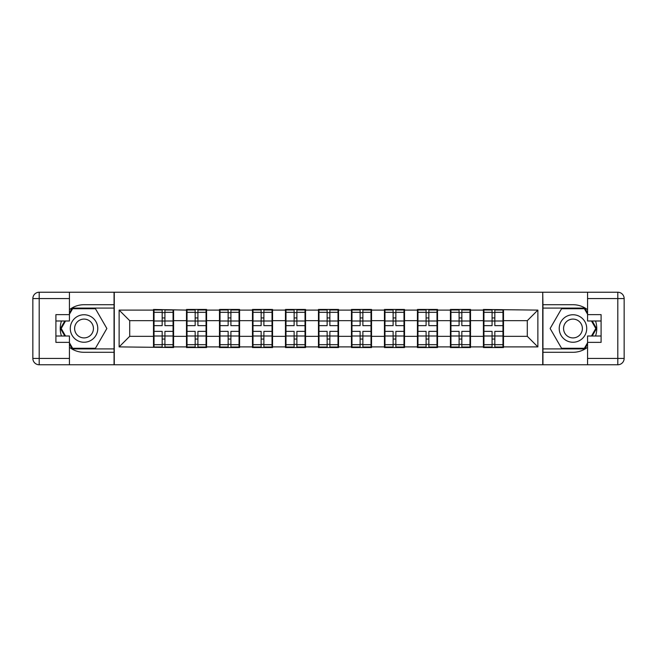 <?xml version="1.0" encoding="UTF-8"?>
<svg xmlns="http://www.w3.org/2000/svg" width="657" height="657" viewBox="0 0 657 657"><rect width="100%" height="100%" fill="white"/><g stroke="black" fill="none" stroke-linecap="round" stroke-linejoin="round"><path stroke-width="0.99" d="M69.437 347.29A23.792 23.792 0 0 0 84.03 352.292L114.055 352.292L114.055 364.766L542.945 364.766L542.945 352.292L572.97 352.292A23.792 23.792 0 0 0 587.563 347.29M503.5 326.915L502.975 326.915M483.938 326.915L483.412 326.915M483.412 330.085L483.938 330.085M502.975 330.085L503.5 330.085M470.511 326.915L469.977 326.915M450.948 326.915L450.415 326.915M450.415 330.085L450.948 330.085M469.977 330.085L470.511 330.085M437.521 326.915L436.987 326.915M417.959 326.915L417.425 326.915M417.425 330.085L417.959 330.085M436.987 330.085L437.521 330.085M404.531 326.915L403.998 326.915M384.969 326.915L384.435 326.915M384.435 330.085L384.969 330.085M403.998 330.085L404.531 330.085M371.534 326.915L371.008 326.915M351.971 326.915L351.446 326.915M351.446 330.085L351.971 330.085M371.008 330.085L371.534 330.085M338.544 326.915L338.018 326.915M318.982 326.915L318.456 326.915M318.456 330.085L318.982 330.085M338.018 330.085L338.544 330.085M305.554 326.915L305.029 326.915M285.992 326.915L285.467 326.915M285.467 330.085L285.992 330.085M305.029 330.085L305.554 330.085M272.565 326.915L272.031 326.915M253.002 326.915L252.469 326.915M252.469 330.085L253.002 330.085M272.031 330.085L272.565 330.085M239.575 326.915L239.041 326.915M220.013 326.915L219.479 326.915M219.479 330.085L220.013 330.085M239.041 330.085L239.575 330.085M206.585 326.915L206.052 326.915M187.023 326.915L186.489 326.915M186.489 330.085L187.023 330.085M206.052 330.085L206.585 330.085M587.563 309.71A23.792 23.792 0 0 0 572.97 304.708L542.945 304.708L542.731 292.234L542.731 364.766M542.731 292.234L114.055 292.234L114.055 304.708L84.03 304.708A23.792 23.792 0 0 0 69.437 309.71M114.269 364.766L114.269 292.234M527.292 336.327L527.292 320.673L503.5 320.673L503.5 336.327L527.292 336.327L537.869 346.896L537.869 310.104L483.412 309.463L483.412 320.673L470.511 320.673L470.511 336.327L483.412 336.327L483.412 320.673M537.869 346.896L503.5 346.896L503.5 347.537L483.412 347.537L483.412 346.896L470.511 346.896L470.511 347.537L450.415 347.537L450.415 346.896L437.521 346.896L437.521 347.537L417.425 347.537L417.425 346.896L404.531 346.896L404.531 347.537L384.435 347.537L384.435 346.896L371.534 346.896L371.534 347.537L351.446 347.537L351.446 346.896L338.544 346.896L338.544 347.537L318.456 347.537L318.456 346.896L305.554 346.896L305.554 347.537L285.467 347.537L285.467 346.896L272.565 346.896L272.565 347.537L252.469 347.537L252.469 346.896L239.575 346.896L239.575 347.537L219.479 347.537L219.479 346.896L206.585 346.896L206.585 347.537L186.489 347.537L186.489 346.896L173.588 346.896L173.588 347.537L119.131 346.896L119.131 310.104L153.5 310.104L153.5 320.673L129.708 320.673L129.708 336.327L153.5 336.327L153.5 320.673M483.412 310.104L470.511 310.104L470.511 309.463L450.415 309.463L450.415 310.104L437.521 310.104L437.521 309.463L417.425 309.463L417.425 310.104L404.531 310.104L404.531 309.463L384.435 309.463L384.435 310.104L371.534 310.104L371.534 309.463L351.446 309.463L351.446 310.104L338.544 310.104L338.544 309.463L318.456 309.463L318.456 310.104L305.554 310.104L305.554 309.463L285.467 309.463L285.467 310.104L272.565 310.104L272.565 309.463L252.469 309.463L252.469 310.104L239.575 310.104L239.575 309.463L219.479 309.463L219.479 310.104L206.585 310.104L206.585 309.463L186.489 309.463L186.489 310.104L153.5 309.463L153.5 310.104M483.412 336.327L483.412 346.896M470.511 336.327L470.511 346.896M470.511 310.104L470.511 320.673M437.521 336.327L450.415 336.327L450.415 320.673L437.521 320.673L437.521 346.896M450.415 336.327L450.415 346.896M450.415 310.104L450.415 320.673M437.521 310.104L437.521 320.673M404.531 336.327L417.425 336.327L417.425 320.673L404.531 320.673L404.531 346.896M417.425 336.327L417.425 346.896M417.425 310.104L417.425 320.673M404.531 310.104L404.531 320.673M371.534 336.327L384.435 336.327L384.435 320.673L371.534 320.673L371.534 346.896M384.435 336.327L384.435 346.896M384.435 310.104L384.435 320.673M371.534 310.104L371.534 320.673M338.544 336.327L351.446 336.327L351.446 320.673L338.544 320.673L338.544 346.896M351.446 336.327L351.446 346.896M351.446 310.104L351.446 320.673M338.544 310.104L338.544 320.673M305.554 336.327L318.456 336.327L318.456 320.673L305.554 320.673L305.554 346.896M318.456 336.327L318.456 346.896M318.456 310.104L318.456 320.673M305.554 310.104L305.554 320.673M272.565 336.327L285.467 336.327L285.467 320.673L272.565 320.673L272.565 346.896M285.467 336.327L285.467 346.896M285.467 310.104L285.467 320.673M272.565 310.104L272.565 320.673M239.575 336.327L252.469 336.327L252.469 320.673L239.575 320.673L239.575 346.896M252.469 336.327L252.469 346.896M252.469 310.104L252.469 320.673M239.575 310.104L239.575 320.673M206.585 336.327L219.479 336.327L219.479 320.673L206.585 320.673L206.585 346.896M219.479 336.327L219.479 346.896M219.479 310.104L219.479 320.673M206.585 310.104L206.585 320.673M173.588 336.327L186.489 336.327L186.489 320.673L173.588 320.673L173.588 346.896M186.489 336.327L186.489 346.896M186.489 310.104L186.489 320.673M173.588 310.104L173.588 320.673M173.588 326.915L173.062 326.915M154.025 326.915L153.5 326.915M153.5 330.085L154.025 330.085M173.062 330.085L173.588 330.085M153.5 336.327L153.5 346.896M129.708 336.327L119.131 346.896M119.131 310.104L129.708 320.673M503.5 336.327L503.5 346.896M503.5 310.104L503.5 320.673M537.869 310.104L527.292 320.673M173.062 331.358L173.062 347.003L164.923 347.003L164.923 331.358L173.062 331.358L173.062 309.997L164.923 309.997L164.923 312.321L173.062 312.321M154.025 321.002L162.172 321.002L162.172 309.997L154.025 309.997L154.025 331.358L162.172 331.358L162.172 347.003L154.025 347.003L154.025 344.679L162.172 344.679M162.172 317.939L164.923 317.939M164.923 312.642L162.172 312.642M162.172 321.027L164.923 321.027M162.172 321.002L162.172 325.642L154.025 325.642M154.025 312.321L162.172 312.321M162.172 335.973L164.923 335.973M162.172 344.358L164.923 344.358M162.172 339.061L164.923 339.061M154.025 331.358L154.025 344.679M164.923 344.679L173.062 344.679M164.923 312.321L164.923 325.642L173.062 325.642M206.052 331.358L206.052 347.003L197.913 347.003L197.913 331.358L206.052 331.358L206.052 309.997L197.913 309.997L197.913 312.321L206.052 312.321M187.023 321.002L195.162 321.002L195.162 309.997L187.023 309.997L187.023 331.358L195.162 331.358L195.162 347.003L187.023 347.003L187.023 344.679L195.162 344.679M195.162 317.939L197.913 317.939M197.913 312.642L195.162 312.642M195.162 321.027L197.913 321.027M195.162 321.002L195.162 325.642L187.023 325.642M187.023 312.321L195.162 312.321M195.162 335.973L197.913 335.973M195.162 344.358L197.913 344.358M195.162 339.061L197.913 339.061M187.023 331.358L187.023 344.679M197.913 344.679L206.052 344.679M197.913 312.321L197.913 325.642L206.052 325.642M239.041 331.358L239.041 347.003L230.903 347.003L230.903 331.358L239.041 331.358L239.041 309.997L230.903 309.997L230.903 312.321L239.041 312.321M220.013 321.002L228.151 321.002L228.151 309.997L220.013 309.997L220.013 331.358L228.151 331.358L228.151 347.003L220.013 347.003L220.013 344.679L228.151 344.679M228.151 317.939L230.903 317.939M230.903 312.642L228.151 312.642M228.151 321.027L230.903 321.027M228.151 321.002L228.151 325.642L220.013 325.642M220.013 312.321L228.151 312.321M228.151 335.973L230.903 335.973M228.151 344.358L230.903 344.358M228.151 339.061L230.903 339.061M220.013 331.358L220.013 344.679M230.903 344.679L239.041 344.679M230.903 312.321L230.903 325.642L239.041 325.642M272.031 331.358L272.031 347.003L263.892 347.003L263.892 331.358L272.031 331.358L272.031 309.997L263.892 309.997L263.892 312.321L272.031 312.321M253.002 321.002L261.141 321.002L261.141 309.997L253.002 309.997L253.002 331.358L261.141 331.358L261.141 347.003L253.002 347.003L253.002 344.679L261.141 344.679M261.141 317.939L263.892 317.939M263.892 312.642L261.141 312.642M261.141 321.027L263.892 321.027M261.141 321.002L261.141 325.642L253.002 325.642M253.002 312.321L261.141 312.321M261.141 335.973L263.892 335.973M261.141 344.358L263.892 344.358M261.141 339.061L263.892 339.061M253.002 331.358L253.002 344.679M263.892 344.679L272.031 344.679M263.892 312.321L263.892 325.642L272.031 325.642M305.029 331.358L305.029 347.003L296.882 347.003L296.882 331.358L305.029 331.358L305.029 309.997L296.882 309.997L296.882 312.321L305.029 312.321M285.992 321.002L294.131 321.002L294.131 309.997L285.992 309.997L285.992 331.358L294.131 331.358L294.131 347.003L285.992 347.003L285.992 344.679L294.131 344.679M294.131 317.939L296.882 317.939M296.882 312.642L294.131 312.642M294.131 321.027L296.882 321.027M294.131 321.002L294.131 325.642L285.992 325.642M285.992 312.321L294.131 312.321M294.131 335.973L296.882 335.973M294.131 344.358L296.882 344.358M294.131 339.061L296.882 339.061M285.992 331.358L285.992 344.679M296.882 344.679L305.029 344.679M296.882 312.321L296.882 325.642L305.029 325.642M338.018 331.358L338.018 347.003L329.871 347.003L329.871 331.358L338.018 331.358L338.018 309.997L329.871 309.997L329.871 312.321L338.018 312.321M318.982 321.002L327.129 321.002L327.129 309.997L318.982 309.997L318.982 331.358L327.129 331.358L327.129 347.003L318.982 347.003L318.982 344.679L327.129 344.679M327.129 317.939L329.871 317.939M329.871 312.642L327.129 312.642M327.129 321.027L329.871 321.027M327.129 321.002L327.129 325.642L318.982 325.642M318.982 312.321L327.129 312.321M327.129 335.973L329.871 335.973M327.129 344.358L329.871 344.358M327.129 339.061L329.871 339.061M318.982 331.358L318.982 344.679M329.871 344.679L338.018 344.679M329.871 312.321L329.871 325.642L338.018 325.642M77.156 340.408A13.748 13.748 0 0 0 95.93 335.374A13.748 13.748 0 0 0 90.904 316.592A13.748 13.748 0 0 0 72.122 321.626A13.748 13.748 0 0 0 77.156 340.408M79.325 336.647A9.412 9.412 0 0 0 92.177 333.206A9.412 9.412 0 0 0 88.736 320.353A9.412 9.412 0 0 0 75.875 323.794A9.412 9.412 0 0 0 79.325 336.647M69.437 314.227L72.615 308.724L95.446 308.724L106.861 328.5L95.446 348.276L72.615 348.276L69.437 342.773M65.528 336.006L61.2 328.5L65.528 320.994M566.096 340.408A13.748 13.748 0 0 0 584.878 335.374A13.748 13.748 0 0 0 579.844 316.592A13.748 13.748 0 0 0 561.07 321.626A13.748 13.748 0 0 0 566.096 340.408M568.264 336.647A9.412 9.412 0 0 0 581.125 333.206A9.412 9.412 0 0 0 577.675 320.353A9.412 9.412 0 0 0 564.823 323.794A9.412 9.412 0 0 0 568.264 336.647M587.563 342.773L584.385 348.276L561.554 348.276L550.139 328.5L561.554 308.724L584.385 308.724L587.563 314.227M591.472 320.994L595.8 328.5L591.472 336.006M61.454 320.994A23.792 23.792 0 0 0 61.454 336.006M114.055 292.234L69.437 292.234L69.437 320.994L55.902 320.994M114.055 364.766L39.198 364.766A6.348 6.348 0 0 1 32.85 358.426L32.85 298.574A6.348 6.348 0 0 1 39.198 292.234L69.437 292.234M114.055 352.292L114.055 304.708M55.902 336.006L69.437 336.006L69.437 364.766M69.437 314.646L55.902 314.646L55.902 342.354L69.437 342.354M114.055 308.092L72.245 308.092L69.437 312.962M69.437 344.038L72.245 348.908L114.055 348.908M64.797 320.994L60.46 328.5L64.797 336.006M595.546 336.006A23.792 23.792 0 0 0 595.546 320.994M542.945 364.766L587.563 364.766L587.563 336.006L601.098 336.006M542.945 292.234L617.802 292.234A6.348 6.348 0 0 1 624.15 298.574L624.15 358.426A6.348 6.348 0 0 1 617.802 364.766L587.563 364.766M542.945 304.708L542.945 352.292M601.098 320.994L587.563 320.994L587.563 292.234M587.563 342.354L601.098 342.354L601.098 314.646L587.563 314.646M542.945 348.908L584.755 348.908L587.563 344.038M587.563 312.962L584.755 308.092L542.945 308.092M592.203 336.006L596.54 328.5L592.203 320.994M371.008 331.358L371.008 347.003L362.869 347.003L362.869 331.358L371.008 331.358L371.008 309.997L362.869 309.997L362.869 312.321L371.008 312.321M351.971 321.002L360.118 321.002L360.118 309.997L351.971 309.997L351.971 331.358L360.118 331.358L360.118 347.003L351.971 347.003L351.971 344.679L360.118 344.679M360.118 317.939L362.869 317.939M362.869 312.642L360.118 312.642M360.118 321.027L362.869 321.027M360.118 321.002L360.118 325.642L351.971 325.642M351.971 312.321L360.118 312.321M360.118 335.973L362.869 335.973M360.118 344.358L362.869 344.358M360.118 339.061L362.869 339.061M351.971 331.358L351.971 344.679M362.869 344.679L371.008 344.679M362.869 312.321L362.869 325.642L371.008 325.642M403.998 331.358L403.998 347.003L395.859 347.003L395.859 331.358L403.998 331.358L403.998 309.997L395.859 309.997L395.859 312.321L403.998 312.321M384.969 321.002L393.108 321.002L393.108 309.997L384.969 309.997L384.969 331.358L393.108 331.358L393.108 347.003L384.969 347.003L384.969 344.679L393.108 344.679M393.108 317.939L395.859 317.939M395.859 312.642L393.108 312.642M393.108 321.027L395.859 321.027M393.108 321.002L393.108 325.642L384.969 325.642M384.969 312.321L393.108 312.321M393.108 335.973L395.859 335.973M393.108 344.358L395.859 344.358M393.108 339.061L395.859 339.061M384.969 331.358L384.969 344.679M395.859 344.679L403.998 344.679M395.859 312.321L395.859 325.642L403.998 325.642M436.987 331.358L436.987 347.003L428.849 347.003L428.849 331.358L436.987 331.358L436.987 309.997L428.849 309.997L428.849 312.321L436.987 312.321M417.959 321.002L426.097 321.002L426.097 309.997L417.959 309.997L417.959 331.358L426.097 331.358L426.097 347.003L417.959 347.003L417.959 344.679L426.097 344.679M426.097 317.939L428.849 317.939M428.849 312.642L426.097 312.642M426.097 321.027L428.849 321.027M426.097 321.002L426.097 325.642L417.959 325.642M417.959 312.321L426.097 312.321M426.097 335.973L428.849 335.973M426.097 344.358L428.849 344.358M426.097 339.061L428.849 339.061M417.959 331.358L417.959 344.679M428.849 344.679L436.987 344.679M428.849 312.321L428.849 325.642L436.987 325.642M469.977 331.358L469.977 347.003L461.838 347.003L461.838 331.358L469.977 331.358L469.977 309.997L461.838 309.997L461.838 312.321L469.977 312.321M450.948 321.002L459.087 321.002L459.087 309.997L450.948 309.997L450.948 331.358L459.087 331.358L459.087 347.003L450.948 347.003L450.948 344.679L459.087 344.679M459.087 317.939L461.838 317.939M461.838 312.642L459.087 312.642M459.087 321.027L461.838 321.027M459.087 321.002L459.087 325.642L450.948 325.642M450.948 312.321L459.087 312.321M459.087 335.973L461.838 335.973M459.087 344.358L461.838 344.358M459.087 339.061L461.838 339.061M450.948 331.358L450.948 344.679M461.838 344.679L469.977 344.679M461.838 312.321L461.838 325.642L469.977 325.642M502.975 331.358L502.975 347.003L494.828 347.003L494.828 331.358L502.975 331.358L502.975 309.997L494.828 309.997L494.828 312.321L502.975 312.321M483.938 321.002L492.077 321.002L492.077 309.997L483.938 309.997L483.938 331.358L492.077 331.358L492.077 347.003L483.938 347.003L483.938 344.679L492.077 344.679M492.077 317.939L494.828 317.939M494.828 312.642L492.077 312.642M492.077 321.027L494.828 321.027M492.077 321.002L492.077 325.642L483.938 325.642M483.938 312.321L492.077 312.321M492.077 335.973L494.828 335.973M492.077 344.358L494.828 344.358M492.077 339.061L494.828 339.061M483.938 331.358L483.938 344.679M494.828 344.679L502.975 344.679M494.828 312.321L494.828 325.642L502.975 325.642M154.025 335.998L162.172 335.998M164.923 335.998L173.062 335.998M164.923 321.002L173.062 321.002M187.023 335.998L195.162 335.998M197.913 335.998L206.052 335.998M197.913 321.002L206.052 321.002M220.013 335.998L228.151 335.998M230.903 335.998L239.041 335.998M230.903 321.002L239.041 321.002M253.002 335.998L261.141 335.998M263.892 335.998L272.031 335.998M263.892 321.002L272.031 321.002M285.992 335.998L294.131 335.998M296.882 335.998L305.029 335.998M296.882 321.002L305.029 321.002M318.982 335.998L327.129 335.998M329.871 335.998L338.018 335.998M329.871 321.002L338.018 321.002M69.437 298.574L39.198 298.574L39.198 358.426L69.437 358.426M32.85 298.574L39.198 298.574L39.198 292.234M39.198 364.766L39.198 358.426L32.85 358.426M587.563 358.426L617.802 358.426L617.802 298.574L587.563 298.574M624.15 358.426L617.802 358.426L617.802 364.766M617.802 292.234L617.802 298.574L624.15 298.574M351.971 335.998L360.118 335.998M362.869 335.998L371.008 335.998M362.869 321.002L371.008 321.002M384.969 335.998L393.108 335.998M395.859 335.998L403.998 335.998M395.859 321.002L403.998 321.002M417.959 335.998L426.097 335.998M428.849 335.998L436.987 335.998M428.849 321.002L436.987 321.002M450.948 335.998L459.087 335.998M461.838 335.998L469.977 335.998M461.838 321.002L469.977 321.002M483.938 335.998L492.077 335.998M494.828 335.998L502.975 335.998M494.828 321.002L502.975 321.002"/></g></svg>
